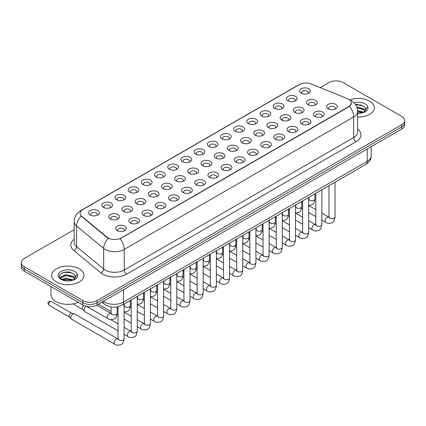 <?xml version="1.0" encoding="UTF-8"?>
<svg xmlns="http://www.w3.org/2000/svg" width="426" height="426" viewBox="0 0 426 426"><rect width="100%" height="100%" fill="white"/><g stroke="black" fill="none" stroke-linecap="round" stroke-linejoin="round"><path stroke-width="0.64" d="M287.971 100.797L287.971 100.797A5.384 3.11 180 0 1 287.976 96.404A5.384 3.11 180 0 1 295.591 96.404A5.384 3.11 180 0 1 295.591 100.797A5.384 3.11 180 0 1 287.971 100.797M294.707 101.212A3.365 1.944 0 0 0 295.149 100.248A3.365 1.944 0 0 0 294.164 98.875A3.365 1.944 0 0 0 290.495 98.454A3.365 1.944 0 0 0 288.418 100.248A3.365 1.944 0 0 0 288.855 101.212M274.786 108.412L274.786 108.412A5.384 3.11 180 0 1 274.786 104.013A5.384 3.11 180 0 1 282.406 104.013A5.384 3.11 180 0 1 282.406 108.412A5.384 3.11 180 0 1 274.786 108.412M281.522 108.822A3.365 1.944 0 0 0 281.964 107.863A3.365 1.944 0 0 0 280.974 106.489A3.365 1.944 0 0 0 277.31 106.069A3.365 1.944 0 0 0 275.228 107.863A3.365 1.944 0 0 0 275.67 108.822M261.601 116.026L261.601 116.026A5.384 3.11 180 0 1 261.601 111.628A5.384 3.11 180 0 1 269.216 111.628A5.384 3.11 180 0 1 269.216 116.026A5.384 3.11 180 0 1 261.601 116.026M268.332 116.436A3.365 1.944 0 0 0 268.774 115.473A3.365 1.944 0 0 0 267.789 114.099A3.365 1.944 0 0 0 264.12 113.678A3.365 1.944 0 0 0 262.043 115.473A3.365 1.944 0 0 0 262.485 116.436M248.417 123.636L248.417 123.636A5.384 3.11 180 0 1 248.417 119.243A5.384 3.11 180 0 1 256.031 119.243A5.384 3.11 180 0 1 256.031 123.636A5.384 3.11 180 0 1 248.417 123.636M255.147 124.051A3.365 1.944 0 0 0 255.589 123.087A3.365 1.944 0 0 0 254.604 121.714A3.365 1.944 0 0 0 250.935 121.293A3.365 1.944 0 0 0 248.859 123.087A3.365 1.944 0 0 0 249.301 124.051M235.232 131.251L235.232 131.251A5.384 3.11 180 0 1 235.232 126.852A5.384 3.11 180 0 1 242.847 126.852A5.384 3.11 180 0 1 242.847 131.251A5.384 3.11 180 0 1 235.232 131.251M241.963 131.661A3.365 1.944 0 0 0 242.405 130.702A3.365 1.944 0 0 0 241.42 129.328A3.365 1.944 0 0 0 237.751 128.908A3.365 1.944 0 0 0 235.674 130.702A3.365 1.944 0 0 0 236.116 131.661M222.042 138.865L222.042 138.865A5.384 3.11 180 0 1 222.042 134.467A5.384 3.11 180 0 1 229.662 134.467A5.384 3.11 180 0 1 229.662 138.865A5.384 3.11 180 0 1 222.042 138.865M228.778 139.275A3.365 1.944 0 0 0 229.22 138.312A3.365 1.944 0 0 0 228.235 136.938A3.365 1.944 0 0 0 224.566 136.517A3.365 1.944 0 0 0 222.489 138.312A3.365 1.944 0 0 0 222.926 139.275M208.857 146.475L208.857 146.475A5.384 3.11 180 0 1 208.857 142.076A5.384 3.11 180 0 1 216.477 142.076A5.384 3.11 180 0 1 216.477 146.475A5.384 3.11 180 0 1 208.857 146.475M215.593 146.89A3.365 1.944 0 0 0 216.035 145.926A3.365 1.944 0 0 0 215.045 144.552A3.365 1.944 0 0 0 211.381 144.132A3.365 1.944 0 0 0 209.299 145.926A3.365 1.944 0 0 0 209.741 146.89M195.672 154.09L195.672 154.09A5.384 3.11 180 0 1 195.672 149.691A5.384 3.11 180 0 1 203.287 149.691A5.384 3.11 180 0 1 203.287 154.09A5.384 3.11 180 0 1 195.672 154.09M202.403 154.5A3.365 1.944 0 0 0 202.845 153.541A3.365 1.944 0 0 0 201.86 152.167A3.365 1.944 0 0 0 198.191 151.741A3.365 1.944 0 0 0 196.114 153.541A3.365 1.944 0 0 0 196.556 154.5M182.488 161.699L182.488 161.699A5.384 3.11 180 0 1 182.488 157.306A5.384 3.11 180 0 1 190.102 157.306A5.384 3.11 180 0 1 190.102 161.699A5.384 3.11 180 0 1 182.488 161.699M189.219 162.114A3.365 1.944 0 0 0 189.661 161.15A3.365 1.944 0 0 0 188.675 159.777A3.365 1.944 0 0 0 185.006 159.356A3.365 1.944 0 0 0 182.93 161.15A3.365 1.944 0 0 0 183.372 162.114M169.303 169.314L169.303 169.314A5.384 3.11 180 0 1 169.303 164.915A5.384 3.11 180 0 1 176.918 164.915A5.384 3.11 180 0 1 176.918 169.314A5.384 3.11 180 0 1 169.303 169.314M176.034 169.724A3.365 1.944 0 0 0 176.476 168.765A3.365 1.944 0 0 0 175.491 167.391A3.365 1.944 0 0 0 171.822 166.971A3.365 1.944 0 0 0 169.745 168.765A3.365 1.944 0 0 0 170.187 169.724M156.113 176.928L156.113 176.928A5.384 3.11 180 0 1 156.113 172.53A5.384 3.11 180 0 1 163.733 172.53A5.384 3.11 180 0 1 163.733 176.928A5.384 3.11 180 0 1 156.113 176.928M162.849 177.338A3.365 1.944 0 0 0 163.291 176.375A3.365 1.944 0 0 0 162.306 175.001A3.365 1.944 0 0 0 158.637 174.58A3.365 1.944 0 0 0 156.56 176.375A3.365 1.944 0 0 0 156.997 177.338M142.928 184.538L142.928 184.538A5.384 3.11 180 0 1 142.928 180.145A5.384 3.11 180 0 1 150.548 180.145A5.384 3.11 180 0 1 150.548 184.538A5.384 3.11 180 0 1 142.928 184.538M149.664 184.953A3.365 1.944 0 0 0 150.106 183.989A3.365 1.944 0 0 0 149.116 182.616A3.365 1.944 0 0 0 145.452 182.195A3.365 1.944 0 0 0 143.37 183.989A3.365 1.944 0 0 0 143.812 184.953M129.744 192.153L129.744 192.153A5.384 3.11 180 0 1 129.744 187.754A5.384 3.11 180 0 1 137.358 187.754A5.384 3.11 180 0 1 137.358 192.153A5.384 3.11 180 0 1 129.744 192.153M136.474 192.563A3.365 1.944 0 0 0 136.916 191.604A3.365 1.944 0 0 0 135.931 190.23A3.365 1.944 0 0 0 132.262 189.81A3.365 1.944 0 0 0 130.186 191.604A3.365 1.944 0 0 0 130.628 192.563M116.559 199.767L116.559 199.767A5.384 3.11 180 0 1 116.559 195.369A5.384 3.11 180 0 1 124.174 195.369A5.384 3.11 180 0 1 124.174 199.767A5.384 3.11 180 0 1 116.559 199.767M123.29 200.177A3.365 1.944 0 0 0 123.732 199.214A3.365 1.944 0 0 0 122.747 197.84A3.365 1.944 0 0 0 119.078 197.419A3.365 1.944 0 0 0 117.001 199.214A3.365 1.944 0 0 0 117.443 200.177M103.374 207.377L103.374 207.377A5.384 3.11 180 0 1 103.374 202.978A5.384 3.11 180 0 1 110.989 202.978A5.384 3.11 180 0 1 110.989 207.377A5.384 3.11 180 0 1 103.374 207.377M110.105 207.792A3.365 1.944 0 0 0 110.547 206.828A3.365 1.944 0 0 0 109.562 205.454A3.365 1.944 0 0 0 105.893 205.034A3.365 1.944 0 0 0 103.816 206.828A3.365 1.944 0 0 0 104.258 207.792M90.184 214.992L90.184 214.992A5.384 3.11 180 0 1 90.184 210.593A5.384 3.11 180 0 1 97.804 210.593A5.384 3.11 180 0 1 97.804 214.992A5.384 3.11 180 0 1 90.184 214.992M96.92 215.402A3.365 1.944 0 0 0 97.362 214.443A3.365 1.944 0 0 0 96.377 213.069A3.365 1.944 0 0 0 92.708 212.643A3.365 1.944 0 0 0 90.626 214.443A3.365 1.944 0 0 0 91.068 215.402M301.161 93.188L301.161 93.188A5.384 3.11 180 0 1 301.161 88.789A5.384 3.11 180 0 1 308.775 88.789A5.384 3.11 180 0 1 308.775 93.188A5.384 3.11 180 0 1 301.161 93.188M307.892 93.598A3.365 1.944 0 0 0 308.333 92.639A3.365 1.944 0 0 0 307.348 91.265A3.365 1.944 0 0 0 303.679 90.839A3.365 1.944 0 0 0 301.603 92.639A3.365 1.944 0 0 0 302.045 93.598M294.898 112.411L294.898 112.411A5.384 3.11 180 0 1 294.898 108.012A5.384 3.11 180 0 1 302.513 108.012A5.384 3.11 180 0 1 302.513 112.411A5.384 3.11 180 0 1 294.898 112.411M301.635 112.821A3.365 1.944 0 0 0 302.071 111.862A3.365 1.944 0 0 0 301.086 110.488A3.365 1.944 0 0 0 297.417 110.068A3.365 1.944 0 0 0 295.34 111.862A3.365 1.944 0 0 0 295.782 112.821M281.714 120.025L281.714 120.025A5.384 3.11 180 0 1 281.714 115.627A5.384 3.11 180 0 1 289.329 115.627A5.384 3.11 180 0 1 289.329 120.025A5.384 3.11 180 0 1 281.714 120.025M288.445 120.436A3.365 1.944 0 0 0 288.887 119.472A3.365 1.944 0 0 0 287.901 118.098A3.365 1.944 0 0 0 284.233 117.677A3.365 1.944 0 0 0 282.156 119.472A3.365 1.944 0 0 0 282.598 120.436M268.529 127.635L268.529 127.635A5.384 3.11 180 0 1 268.529 123.236A5.384 3.11 180 0 1 276.144 123.236A5.384 3.11 180 0 1 276.144 127.635A5.384 3.11 180 0 1 268.529 127.635M275.26 128.05A3.365 1.944 0 0 0 275.702 127.086A3.365 1.944 0 0 0 274.717 125.713A3.365 1.944 0 0 0 271.048 125.292A3.365 1.944 0 0 0 268.971 127.086A3.365 1.944 0 0 0 269.413 128.05M255.344 135.25L255.344 135.25A5.384 3.11 180 0 1 255.344 130.851A5.384 3.11 180 0 1 262.959 130.851A5.384 3.11 180 0 1 262.959 135.25A5.384 3.11 180 0 1 255.344 135.25M262.075 135.66A3.365 1.944 0 0 0 262.517 134.701A3.365 1.944 0 0 0 261.532 133.327A3.365 1.944 0 0 0 257.863 132.901A3.365 1.944 0 0 0 255.786 134.701A3.365 1.944 0 0 0 256.223 135.66M242.154 142.859L242.154 142.859A5.384 3.11 180 0 1 242.154 138.466A5.384 3.11 180 0 1 249.774 138.466A5.384 3.11 180 0 1 249.774 142.859A5.384 3.11 180 0 1 242.154 142.859M248.89 143.274A3.365 1.944 0 0 0 249.332 142.311A3.365 1.944 0 0 0 248.342 140.937A3.365 1.944 0 0 0 244.678 140.516A3.365 1.944 0 0 0 242.596 142.311A3.365 1.944 0 0 0 243.038 143.274M228.97 150.474L228.97 150.474A5.384 3.11 180 0 1 228.97 146.075A5.384 3.11 180 0 1 236.584 146.075A5.384 3.11 180 0 1 236.584 150.474A5.384 3.11 180 0 1 228.97 150.474M235.706 150.889A3.365 1.944 0 0 0 236.142 149.925A3.365 1.944 0 0 0 235.157 148.552A3.365 1.944 0 0 0 231.488 148.131A3.365 1.944 0 0 0 229.412 149.925A3.365 1.944 0 0 0 229.854 150.889M215.785 158.089L215.785 158.089A5.384 3.11 180 0 1 215.785 153.69A5.384 3.11 180 0 1 223.4 153.69A5.384 3.11 180 0 1 223.4 158.089A5.384 3.11 180 0 1 215.785 158.089M222.516 158.499A3.365 1.944 0 0 0 222.958 157.54A3.365 1.944 0 0 0 221.973 156.161A3.365 1.944 0 0 0 218.304 155.74A3.365 1.944 0 0 0 216.227 157.54A3.365 1.944 0 0 0 216.669 158.499M202.6 165.698L202.6 165.698A5.384 3.11 180 0 1 202.6 161.305A5.384 3.11 180 0 1 210.215 161.305A5.384 3.11 180 0 1 210.215 165.698A5.384 3.11 180 0 1 202.6 165.698M209.331 166.113A3.365 1.944 0 0 0 209.773 165.15A3.365 1.944 0 0 0 208.788 163.776A3.365 1.944 0 0 0 205.119 163.355A3.365 1.944 0 0 0 203.042 165.15A3.365 1.944 0 0 0 203.484 166.113M189.416 173.313L189.416 173.313A5.384 3.11 180 0 1 189.416 168.914A5.384 3.11 180 0 1 197.03 168.914A5.384 3.11 180 0 1 197.03 173.313A5.384 3.11 180 0 1 189.416 173.313M196.146 173.723A3.365 1.944 0 0 0 196.588 172.764A3.365 1.944 0 0 0 195.603 171.39A3.365 1.944 0 0 0 191.934 170.97A3.365 1.944 0 0 0 189.858 172.764A3.365 1.944 0 0 0 190.294 173.723M176.226 180.928L176.226 180.928A5.384 3.11 180 0 1 176.226 176.529A5.384 3.11 180 0 1 183.846 176.529A5.384 3.11 180 0 1 183.846 180.928A5.384 3.11 180 0 1 176.226 180.928M182.962 181.338A3.365 1.944 0 0 0 183.404 180.374A3.365 1.944 0 0 0 182.413 179A3.365 1.944 0 0 0 178.75 178.579A3.365 1.944 0 0 0 176.668 180.374A3.365 1.944 0 0 0 177.109 181.338M163.041 188.537L163.041 188.537A5.384 3.11 180 0 1 163.041 184.138A5.384 3.11 180 0 1 170.656 184.138A5.384 3.11 180 0 1 170.656 188.537A5.384 3.11 180 0 1 163.041 188.537M169.777 188.952A3.365 1.944 0 0 0 170.214 187.988A3.365 1.944 0 0 0 169.228 186.615A3.365 1.944 0 0 0 165.56 186.194A3.365 1.944 0 0 0 163.483 187.988A3.365 1.944 0 0 0 163.925 188.952M149.856 196.152L149.856 196.152A5.384 3.11 180 0 1 149.856 191.753A5.384 3.11 180 0 1 157.471 191.753A5.384 3.11 180 0 1 157.471 196.152A5.384 3.11 180 0 1 149.856 196.152M156.587 196.562A3.365 1.944 0 0 0 157.029 195.603A3.365 1.944 0 0 0 156.044 194.229A3.365 1.944 0 0 0 152.375 193.803A3.365 1.944 0 0 0 150.298 195.603A3.365 1.944 0 0 0 150.74 196.562M136.671 203.761L136.671 203.761A5.384 3.11 180 0 1 136.671 199.368A5.384 3.11 180 0 1 144.286 199.368A5.384 3.11 180 0 1 144.286 203.761A5.384 3.11 180 0 1 136.671 203.761M143.402 204.176A3.365 1.944 0 0 0 143.844 203.213A3.365 1.944 0 0 0 142.859 201.839A3.365 1.944 0 0 0 139.19 201.418A3.365 1.944 0 0 0 137.113 203.213A3.365 1.944 0 0 0 137.555 204.176M123.487 211.376L123.487 211.376A5.384 3.11 180 0 1 123.487 206.977A5.384 3.11 180 0 1 131.101 206.977A5.384 3.11 180 0 1 131.101 211.376A5.384 3.11 180 0 1 123.487 211.376M130.218 211.791A3.365 1.944 0 0 0 130.66 210.827A3.365 1.944 0 0 0 129.674 209.454A3.365 1.944 0 0 0 126.005 209.033A3.365 1.944 0 0 0 123.929 210.827A3.365 1.944 0 0 0 124.365 211.791M110.297 218.991L110.297 218.991A5.384 3.11 180 0 1 110.297 214.592A5.384 3.11 180 0 1 117.917 214.592A5.384 3.11 180 0 1 117.917 218.991A5.384 3.11 180 0 1 110.297 218.991M117.033 219.401A3.365 1.944 0 0 0 117.475 218.442A3.365 1.944 0 0 0 116.484 217.063A3.365 1.944 0 0 0 112.821 216.642A3.365 1.944 0 0 0 110.739 218.442A3.365 1.944 0 0 0 111.181 219.401M308.083 104.796L308.083 104.796A5.384 3.11 180 0 1 308.083 100.403A5.384 3.11 180 0 1 315.703 100.403A5.384 3.11 180 0 1 315.703 104.796A5.384 3.11 180 0 1 308.083 104.796M314.819 105.211A3.365 1.944 0 0 0 315.261 104.248A3.365 1.944 0 0 0 314.271 102.874A3.365 1.944 0 0 0 310.607 102.453A3.365 1.944 0 0 0 308.525 104.248A3.365 1.944 0 0 0 308.967 105.211M315.011 116.41L315.011 116.41A5.384 3.11 180 0 1 315.011 112.011A5.384 3.11 180 0 1 322.626 112.011A5.384 3.11 180 0 1 322.626 116.41A5.384 3.11 180 0 1 315.011 116.41M321.742 116.82A3.365 1.944 0 0 0 322.184 115.861A3.365 1.944 0 0 0 321.199 114.487A3.365 1.944 0 0 0 317.53 114.067A3.365 1.944 0 0 0 315.453 115.861A3.365 1.944 0 0 0 315.895 116.82M301.826 124.025L301.826 124.025A5.384 3.11 180 0 1 301.826 119.626A5.384 3.11 180 0 1 309.441 119.626A5.384 3.11 180 0 1 309.441 124.025A5.384 3.11 180 0 1 301.826 124.025M308.557 124.435A3.365 1.944 0 0 0 308.999 123.471A3.365 1.944 0 0 0 308.014 122.097A3.365 1.944 0 0 0 304.345 121.676A3.365 1.944 0 0 0 302.268 123.471A3.365 1.944 0 0 0 302.71 124.435M288.642 131.634L288.642 131.634A5.384 3.11 180 0 1 288.642 127.236A5.384 3.11 180 0 1 296.256 127.236A5.384 3.11 180 0 1 296.256 131.634A5.384 3.11 180 0 1 288.642 131.634M295.372 132.049A3.365 1.944 0 0 0 295.814 131.086A3.365 1.944 0 0 0 294.829 129.712A3.365 1.944 0 0 0 291.16 129.291A3.365 1.944 0 0 0 289.084 131.086A3.365 1.944 0 0 0 289.526 132.049M275.452 139.249L275.452 139.249A5.384 3.11 180 0 1 275.452 134.85A5.384 3.11 180 0 1 283.072 134.85A5.384 3.11 180 0 1 283.072 139.249A5.384 3.11 180 0 1 275.452 139.249M282.188 139.659A3.365 1.944 0 0 0 282.63 138.7A3.365 1.944 0 0 0 281.645 137.326A3.365 1.944 0 0 0 277.976 136.9A3.365 1.944 0 0 0 275.894 138.7A3.365 1.944 0 0 0 276.336 139.659M262.267 146.858L262.267 146.858A5.384 3.11 180 0 1 262.267 142.465A5.384 3.11 180 0 1 269.887 142.465A5.384 3.11 180 0 1 269.887 146.858A5.384 3.11 180 0 1 262.267 146.858M269.003 147.274A3.365 1.944 0 0 0 269.44 146.31A3.365 1.944 0 0 0 268.455 144.936A3.365 1.944 0 0 0 264.786 144.515A3.365 1.944 0 0 0 262.709 146.31A3.365 1.944 0 0 0 263.151 147.274M249.082 154.473L249.082 154.473A5.384 3.11 180 0 1 249.082 150.074A5.384 3.11 180 0 1 256.697 150.074A5.384 3.11 180 0 1 256.697 154.473A5.384 3.11 180 0 1 249.082 154.473M255.813 154.883A3.365 1.944 0 0 0 256.255 153.924A3.365 1.944 0 0 0 255.27 152.551A3.365 1.944 0 0 0 251.601 152.13A3.365 1.944 0 0 0 249.524 153.924A3.365 1.944 0 0 0 249.966 154.883M235.897 162.088L235.897 162.088A5.384 3.11 180 0 1 235.897 157.689A5.384 3.11 180 0 1 243.512 157.689A5.384 3.11 180 0 1 243.512 162.088A5.384 3.11 180 0 1 235.897 162.088M242.628 162.498A3.365 1.944 0 0 0 243.07 161.534A3.365 1.944 0 0 0 242.085 160.16A3.365 1.944 0 0 0 238.416 159.739A3.365 1.944 0 0 0 236.339 161.534A3.365 1.944 0 0 0 236.781 162.498M222.713 169.697L222.713 169.697A5.384 3.11 180 0 1 222.713 165.304A5.384 3.11 180 0 1 230.328 165.304A5.384 3.11 180 0 1 230.328 169.697A5.384 3.11 180 0 1 222.713 169.697M229.444 170.112A3.365 1.944 0 0 0 229.886 169.149A3.365 1.944 0 0 0 228.9 167.775A3.365 1.944 0 0 0 225.232 167.354A3.365 1.944 0 0 0 223.155 169.149A3.365 1.944 0 0 0 223.597 170.112M209.523 177.312L209.523 177.312A5.384 3.11 180 0 1 209.523 172.913A5.384 3.11 180 0 1 217.143 172.913A5.384 3.11 180 0 1 217.143 177.312A5.384 3.11 180 0 1 209.523 177.312M216.259 177.722A3.365 1.944 0 0 0 216.701 176.763A3.365 1.944 0 0 0 215.716 175.39A3.365 1.944 0 0 0 212.047 174.969A3.365 1.944 0 0 0 209.965 176.763A3.365 1.944 0 0 0 210.407 177.722M196.338 184.927L196.338 184.927A5.384 3.11 180 0 1 196.338 180.528A5.384 3.11 180 0 1 203.958 180.528A5.384 3.11 180 0 1 203.958 184.927A5.384 3.11 180 0 1 196.338 184.927M203.074 185.337A3.365 1.944 0 0 0 203.511 184.373A3.365 1.944 0 0 0 202.526 182.999A3.365 1.944 0 0 0 198.857 182.578A3.365 1.944 0 0 0 196.78 184.373A3.365 1.944 0 0 0 197.222 185.337M183.153 192.536L183.153 192.536A5.384 3.11 180 0 1 183.153 188.138A5.384 3.11 180 0 1 190.768 188.138A5.384 3.11 180 0 1 190.768 192.536A5.384 3.11 180 0 1 183.153 192.536M189.884 192.951A3.365 1.944 0 0 0 190.326 191.988A3.365 1.944 0 0 0 189.341 190.614A3.365 1.944 0 0 0 185.672 190.193A3.365 1.944 0 0 0 183.595 191.988A3.365 1.944 0 0 0 184.037 192.951M169.969 200.151L169.969 200.151A5.384 3.11 180 0 1 169.969 195.752A5.384 3.11 180 0 1 177.583 195.752A5.384 3.11 180 0 1 177.583 200.151A5.384 3.11 180 0 1 169.969 200.151M176.699 200.561A3.365 1.944 0 0 0 177.141 199.602A3.365 1.944 0 0 0 176.156 198.228A3.365 1.944 0 0 0 172.487 197.802A3.365 1.944 0 0 0 170.411 199.602A3.365 1.944 0 0 0 170.853 200.561M156.784 207.76L156.784 207.76A5.384 3.11 180 0 1 156.784 203.367A5.384 3.11 180 0 1 164.399 203.367A5.384 3.11 180 0 1 164.399 207.76A5.384 3.11 180 0 1 156.784 207.76M163.515 208.176A3.365 1.944 0 0 0 163.957 207.212A3.365 1.944 0 0 0 162.972 205.838A3.365 1.944 0 0 0 159.303 205.417A3.365 1.944 0 0 0 157.226 207.212A3.365 1.944 0 0 0 157.668 208.176M143.594 215.375L143.594 215.375A5.384 3.11 180 0 1 143.594 210.976A5.384 3.11 180 0 1 151.214 210.976A5.384 3.11 180 0 1 151.214 215.375A5.384 3.11 180 0 1 143.594 215.375M150.33 215.785A3.365 1.944 0 0 0 150.772 214.826A3.365 1.944 0 0 0 149.787 213.453A3.365 1.944 0 0 0 146.118 213.032A3.365 1.944 0 0 0 144.036 214.826A3.365 1.944 0 0 0 144.478 215.785M130.409 222.99L130.409 222.99A5.384 3.11 180 0 1 130.409 218.591A5.384 3.11 180 0 1 138.029 218.591A5.384 3.11 180 0 1 138.029 222.99A5.384 3.11 180 0 1 130.409 222.99M137.145 223.4A3.365 1.944 0 0 0 137.582 222.436A3.365 1.944 0 0 0 136.597 221.062A3.365 1.944 0 0 0 132.928 220.641A3.365 1.944 0 0 0 130.851 222.436A3.365 1.944 0 0 0 131.293 223.4M117.225 230.599L117.225 230.599A5.384 3.11 180 0 1 117.225 226.206A5.384 3.11 180 0 1 124.839 226.206A5.384 3.11 180 0 1 124.839 230.599A5.384 3.11 180 0 1 117.225 230.599M123.955 231.014A3.365 1.944 0 0 0 124.397 230.051A3.365 1.944 0 0 0 123.412 228.677A3.365 1.944 0 0 0 119.743 228.256A3.365 1.944 0 0 0 117.667 230.051A3.365 1.944 0 0 0 118.109 231.014M328.196 108.795L328.196 108.795A5.384 3.11 180 0 1 328.196 104.402A5.384 3.11 180 0 1 335.816 104.402A5.384 3.11 180 0 1 335.816 108.795A5.384 3.11 180 0 1 328.196 108.795M334.932 109.21A3.365 1.944 0 0 0 335.374 108.247A3.365 1.944 0 0 0 334.383 106.873A3.365 1.944 0 0 0 330.72 106.452A3.365 1.944 0 0 0 328.638 108.247A3.365 1.944 0 0 0 329.08 109.21M347.451 98.646A9.09 5.245 180 0 1 348.665 99.231A9.09 5.245 180 0 1 351.328 102.943A9.09 5.245 180 0 1 348.665 106.654L121.128 238.022A9.09 5.245 180 0 1 107.256 237.319L81.771 216.307A9.09 5.245 180 0 1 80.125 213.298A9.09 5.245 180 0 1 82.788 209.587L299.414 84.518A9.09 5.245 180 0 1 311.055 83.933L347.451 98.646M369.614 101.159A16.156 9.329 0 0 0 349.698 99.817A16.156 9.329 0 0 1 369.614 101.159A16.156 9.329 0 0 1 374.342 107.751A16.156 9.329 0 0 0 369.614 101.159M79.236 268.801A16.156 9.329 0 0 0 61.632 266.782A16.156 9.329 0 0 0 51.658 275.398A16.156 9.329 0 0 0 56.386 281.996A16.156 9.329 0 0 0 73.996 284.014A16.156 9.329 0 0 0 83.97 275.398A16.156 9.329 0 0 0 79.236 268.801A16.156 9.329 0 0 0 61.632 266.782A16.156 9.329 0 0 0 51.658 275.398A16.156 9.329 0 0 0 56.386 281.996A16.156 9.329 0 0 0 73.996 284.014A16.156 9.329 0 0 0 83.97 275.398A16.156 9.329 0 0 0 79.236 268.801M351.328 102.943L349.549 106.282L348.665 106.926L120.105 238.752A11.779 6.8 60 0 1 124.222 249.428A13.462 7.774 180 0 1 105.179 249.428A13.462 7.774 180 0 1 103.672 248.39L76.616 226.084A13.462 7.774 180 0 1 74.183 221.621L74.183 242.234A13.462 7.774 0 0 0 76.616 246.697L103.672 269.003A13.462 7.774 0 0 0 105.179 270.041A13.462 7.774 0 0 0 124.222 270.041L353.665 137.571A13.462 7.774 0 0 0 357.606 132.076L357.606 111.463A13.462 7.774 180 0 1 353.665 116.958A11.779 6.8 -120 0 0 349.549 106.282M74.183 229.673L24.255 258.497A10.096 5.831 0 0 0 21.3 262.618L21.3 267.017A10.096 5.831 0 0 0 24.255 271.138L82.809 304.941L82.809 302.742A10.096 5.831 0 0 0 97.091 302.742L401.745 126.852A10.096 5.831 0 0 0 404.7 122.731A10.096 5.831 0 0 1 401.745 126.852L97.091 302.742A10.096 5.831 0 0 1 82.809 302.742L24.255 268.939L82.809 302.742L82.809 300.543A10.096 5.831 0 0 0 97.091 300.543L401.745 124.653A10.096 5.831 0 0 0 404.7 120.531A10.096 5.831 0 0 0 401.745 116.41L343.191 82.607A10.096 5.831 0 0 0 328.909 82.607L320.208 87.634M21.3 264.818A10.096 5.831 0 0 0 24.255 268.939A10.096 5.831 0 0 1 21.3 264.818M109.301 238.752L107.256 237.719L81.158 216.083A11.779 7.881 129.5 0 0 76.616 226.084L76.616 246.697A3.365 2.252 -50.5 0 1 73.863 250.557A16.832 9.718 180 0 1 74.183 239.156M357.606 117.075A16.156 9.329 0 0 0 374.342 107.751A16.156 9.329 0 0 1 357.606 117.075M21.3 262.618A10.096 5.831 0 0 0 24.255 266.74L82.809 300.543M67.633 272.022A13.462 7.774 0 0 0 63.751 272.384M358.005 104.375A13.462 7.774 0 0 0 355.486 104.535M82.809 304.941A10.096 5.831 0 0 0 97.091 304.941L401.745 129.051A10.096 5.831 0 0 0 404.7 124.93L404.7 120.531M365.684 109.924L365.796 109.402A7.609 4.393 0 0 0 364.933 107.373L363.575 106.133L355.449 104.476M357.606 113.066L362.531 112.714L364.667 112.091C366.722 111.037 367.862 109.722 368.085 108.14L367.665 106.777L363.825 112.166M357.568 110.478L363.644 112.294M357.606 111.351L362.803 112.656M356.77 106.995L363.564 108.747L365.332 110.59M357.068 107.858L363.564 109.62L365.039 111.005M364.933 107.373L365.79 109.509M355.566 104.652L361.759 105.19M357.126 108.06L361.685 108.657M357.606 111.553L361.685 112.15M50.982 286.57L50.982 294.638A16.832 9.718 0 0 0 55.912 301.507A16.832 9.718 0 0 0 78.198 302.284M75.311 277.571L75.423 277.049A7.609 4.393 0 0 0 74.561 275.02L73.203 273.774C66.184 268.817 54.501 275.292 61.717 279.137C64.661 280.734 68.139 281.144 72.154 280.361L74.294 279.738C76.35 278.684 77.489 277.369 77.713 275.787L77.292 274.424L73.453 279.813M61.94 279.27L65.844 278.167L73.272 279.941M71.307 279.797L65.247 279.275L62.835 279.712L65.844 279.035L72.431 280.303M60.236 277.858L60.465 277.198L65.844 274.674L73.192 276.394L74.96 278.237M60.444 278.109L65.844 275.547L73.192 277.267L74.667 278.647M74.561 275.02L75.418 277.15M62.265 272.901L65.247 272.294L71.387 272.837M62.824 276.224L65.247 275.782L71.307 276.304M118.002 330.794L84.652 311.539A3.03 1.747 -60 0 1 84.407 311.342A3.03 1.747 -60 0 1 84.023 310.149A3.03 1.747 -60 0 1 86.164 306.443A3.03 1.747 -60 0 1 86.467 306.294M82.692 309.436A2.189 1.262 -60 0 1 82.516 309.292A2.189 1.262 -60 0 1 82.239 308.435A2.189 1.262 -60 0 1 83.784 305.756A2.189 1.262 -60 0 1 84.151 305.591M124.062 304.015L124.062 338.776C123.646 342.291 122.555 344.256 120.792 344.671C118.29 345.443 116.282 345.268 114.759 344.144L71.461 319.149A3.03 1.747 -60 0 1 71.222 318.957A3.03 1.747 -60 0 1 70.838 317.764A3.03 1.747 -60 0 1 72.979 314.053A3.03 1.747 -60 0 1 74.204 313.792A3.03 1.747 -60 0 1 74.491 313.903L118.401 339.144M69.502 317.05A2.189 1.262 -60 0 1 69.326 316.907A2.189 1.262 -60 0 1 69.049 316.044A2.189 1.262 -60 0 1 70.599 313.366A2.189 1.262 -60 0 1 71.483 313.179L74.204 313.792M121.128 238.022L121.128 238.294M107.256 237.319L107.256 237.719M81.771 216.307L81.771 216.706M348.665 106.654L348.665 106.926M126.602 274.163A3.365 1.944 60 0 1 124.222 270.041L124.222 249.428L353.665 116.958L353.665 137.571A3.365 1.944 60 0 0 356.045 141.693L126.602 274.163A16.832 9.718 180 0 1 102.799 274.163A16.832 9.718 180 0 1 100.914 272.864L73.863 250.557M357.606 111.463C357.382 106.622 355.252 102.991 351.226 100.573L349.522 99.743A11.779 5.517 112 0 0 349.368 99.684M81.787 210.274A11.779 6.8 -120 0 0 80.567 210.732C76.542 213.154 74.412 216.781 74.183 221.621M80.567 210.732L298.429 84.955A11.779 6.8 60 0 1 299.318 84.577M108.263 238.342A11.779 7.881 129.5 0 0 103.672 248.39L103.672 269.003A3.365 2.252 -50.5 0 1 100.914 272.864M357.606 128.993A16.832 9.718 180 0 1 356.045 141.693M97.091 300.543L97.091 304.941M401.745 124.653L401.745 129.051M24.255 266.74L24.255 271.138M103.353 301.326A13.462 7.774 0 0 0 104.466 302.055A13.462 7.774 0 0 0 123.508 302.055L367.233 161.342A13.462 7.774 0 0 0 371.174 155.847C371.275 159.191 369.491 162.05 365.838 164.425L122.113 305.138A6.731 3.887 60 0 0 123.508 302.055L123.508 289.691M367.233 148.978L367.233 161.342A6.731 3.887 60 0 1 365.838 164.425M102.986 301.539A6.731 4.505 129.5 0 0 104.189 303.983L101.947 302.135M335.033 182.211L335.033 216.972A3.03 1.747 180 0 1 334.011 218.282A3.03 1.747 180 0 1 329.862 218.208A3.03 1.747 180 0 1 328.978 216.972L328.877 217.627L329.149 217.398M335.033 216.972C334.618 220.487 333.531 222.452 331.769 222.867C329.266 223.639 327.253 223.464 325.73 222.34A3.03 1.747 -60 0 1 325.267 219.917A3.03 1.747 -60 0 1 327.243 217.244A3.03 1.747 -60 0 1 327.381 217.175A3.03 1.747 -60 0 1 328.76 217.095L329.373 217.34M314.92 193.819L314.92 199.011A3.03 1.747 180 0 1 313.898 200.321A3.03 1.747 180 0 1 309.75 200.247A3.03 1.747 180 0 1 308.866 199.011L308.866 197.318M321.848 189.82L321.848 224.582A3.03 1.747 180 0 1 320.821 225.897A3.03 1.747 180 0 1 316.678 225.823A3.03 1.747 180 0 1 315.788 224.582L315.693 225.237L315.964 225.013M321.848 224.582C321.433 228.102 320.347 230.067 318.579 230.477C316.076 231.254 314.068 231.078 312.546 229.955A3.03 1.747 -60 0 1 312.082 227.527A3.03 1.747 -60 0 1 314.058 224.859A3.03 1.747 -60 0 1 314.196 224.784A3.03 1.747 -60 0 1 315.575 224.71L316.188 224.949M308.664 197.435L308.664 232.197A3.03 1.747 180 0 1 307.636 233.507A3.03 1.747 180 0 1 303.493 233.432A3.03 1.747 180 0 1 302.604 232.197L302.508 232.852L302.779 232.628M308.664 232.197C308.248 235.716 307.157 237.681 305.394 238.091C302.891 238.864 300.878 238.693 299.361 237.57A3.03 1.747 -60 0 1 298.892 235.141A3.03 1.747 -60 0 1 300.873 232.474A3.03 1.747 -60 0 1 301.006 232.399A3.03 1.747 -60 0 1 302.391 232.319L303.003 232.564M295.479 205.05L295.479 239.811A3.03 1.747 180 0 1 294.451 241.121A3.03 1.747 180 0 1 290.308 241.047A3.03 1.747 180 0 1 289.419 239.811L289.323 240.461L289.595 240.237M295.479 239.811C295.064 243.326 293.972 245.291 292.209 245.706C289.707 246.478 287.694 246.303 286.171 245.179A3.03 1.747 -60 0 1 285.708 242.751A3.03 1.747 -60 0 1 287.688 240.083A3.03 1.747 -60 0 1 287.822 240.014A3.03 1.747 -60 0 1 289.201 239.934L289.818 240.179M282.289 212.659L282.289 247.421A3.03 1.747 180 0 1 281.267 248.736A3.03 1.747 180 0 1 277.118 248.656A3.03 1.747 180 0 1 276.234 247.421L276.133 248.076L276.405 247.852M282.289 247.421C281.879 250.941 280.787 252.906 279.025 253.316C276.522 254.093 274.509 253.917 272.986 252.794A3.03 1.747 -60 0 1 272.523 250.366A3.03 1.747 -60 0 1 274.504 247.698A3.03 1.747 -60 0 1 274.637 247.623A3.03 1.747 -60 0 1 276.016 247.549L276.634 247.788M301.736 201.434L301.736 206.621A3.03 1.747 180 0 1 300.713 207.936A3.03 1.747 180 0 1 296.565 207.861A3.03 1.747 180 0 1 295.676 206.621L295.676 204.933M288.551 209.049L288.551 214.235A3.03 1.747 180 0 1 287.523 215.545A3.03 1.747 180 0 1 283.381 215.471A3.03 1.747 180 0 1 282.491 214.235L282.491 212.547M275.366 216.658L275.366 221.85A3.03 1.747 180 0 1 274.339 223.16A3.03 1.747 180 0 1 270.196 223.086A3.03 1.747 180 0 1 269.307 221.85L269.307 220.157M367.665 106.777A9.628 5.559 0 0 0 364.997 103.822A9.628 5.559 0 0 0 354.022 102.741M357.606 113.3A9.628 5.559 0 0 0 362.531 112.714M77.292 274.424A9.628 5.559 0 0 0 74.625 271.469A9.628 5.559 0 0 0 61.003 271.469A9.628 5.559 0 0 0 61.003 279.328A9.628 5.559 0 0 0 72.154 280.361M269.104 220.274L269.104 255.036A3.03 1.747 180 0 1 268.082 256.345A3.03 1.747 180 0 1 263.934 256.271A3.03 1.747 180 0 1 263.044 255.036L262.948 255.691L263.22 255.467M269.104 255.036C268.689 258.55 267.603 260.515 265.84 260.93C263.337 261.702 261.324 261.527 259.801 260.408A3.03 1.747 -60 0 1 259.338 257.98A3.03 1.747 -60 0 1 261.314 255.307A3.03 1.747 -60 0 1 261.452 255.238A3.03 1.747 -60 0 1 262.831 255.158L263.444 255.403M255.919 227.889L255.919 262.645A3.03 1.747 180 0 1 254.892 263.96A3.03 1.747 180 0 1 250.749 263.886A3.03 1.747 180 0 1 249.86 262.645L249.764 263.3L250.035 263.076M255.919 262.645C255.504 266.165 254.418 268.13 252.65 268.54C250.147 269.317 248.14 269.141 246.617 268.018A3.03 1.747 -60 0 1 246.153 265.59A3.03 1.747 -60 0 1 248.129 262.922A3.03 1.747 -60 0 1 248.267 262.847A3.03 1.747 -60 0 1 249.647 262.773L250.259 263.012M242.735 235.498L242.735 270.26A3.03 1.747 180 0 1 241.707 271.57A3.03 1.747 180 0 1 237.564 271.495A3.03 1.747 180 0 1 236.675 270.26L236.579 270.915L236.851 270.691M242.735 270.26C242.319 273.78 241.228 275.744 239.465 276.154C236.962 276.927 234.95 276.756 233.432 275.633A3.03 1.747 -60 0 1 232.963 273.204A3.03 1.747 -60 0 1 234.944 270.537A3.03 1.747 -60 0 1 235.077 270.462A3.03 1.747 -60 0 1 236.457 270.382L237.074 270.627M262.182 224.273L262.182 229.46A3.03 1.747 180 0 1 261.154 230.775A3.03 1.747 180 0 1 257.006 230.7A3.03 1.747 180 0 1 256.122 229.46L256.122 227.772M248.992 231.882L248.992 237.074A3.03 1.747 180 0 1 247.969 238.384A3.03 1.747 180 0 1 243.821 238.31A3.03 1.747 180 0 1 242.937 237.074L242.937 235.381M235.807 239.497L235.807 244.689A3.03 1.747 180 0 1 234.785 245.999A3.03 1.747 180 0 1 230.636 245.924A3.03 1.747 180 0 1 229.747 244.689L229.747 242.996M229.55 243.113L229.55 277.874A3.03 1.747 180 0 1 228.522 279.184A3.03 1.747 180 0 1 224.38 279.11A3.03 1.747 180 0 1 223.49 277.874L223.394 278.529L223.661 278.3M229.55 277.874C229.135 281.389 228.043 283.354 226.281 283.769C223.778 284.541 221.765 284.366 220.242 283.242A3.03 1.747 -60 0 1 219.779 280.819A3.03 1.747 -60 0 1 221.76 278.146A3.03 1.747 -60 0 1 221.893 278.077A3.03 1.747 -60 0 1 223.272 277.997L223.89 278.242M216.36 250.722L216.36 285.484A3.03 1.747 180 0 1 215.338 286.799A3.03 1.747 180 0 1 211.19 286.725A3.03 1.747 180 0 1 210.306 285.484L210.204 286.139L210.476 285.915M216.36 285.484C215.945 289.004 214.858 290.969 213.096 291.379C210.593 292.156 208.58 291.98 207.057 290.857A3.03 1.747 -60 0 1 206.594 288.429A3.03 1.747 -60 0 1 208.575 285.761A3.03 1.747 -60 0 1 208.708 285.686A3.03 1.747 -60 0 1 210.087 285.612L210.705 285.851M203.175 258.337L203.175 293.099A3.03 1.747 180 0 1 202.153 294.409A3.03 1.747 180 0 1 198.005 294.334A3.03 1.747 180 0 1 197.116 293.099L197.02 293.754L197.291 293.53M203.175 293.099C202.76 296.618 201.674 298.583 199.911 298.993C197.408 299.766 195.396 299.595 193.873 298.472A3.03 1.747 -60 0 1 193.409 296.043A3.03 1.747 -60 0 1 195.385 293.376A3.03 1.747 -60 0 1 195.523 293.301A3.03 1.747 -60 0 1 196.903 293.221L197.515 293.466M189.991 265.952L189.991 300.713A3.03 1.747 180 0 1 188.963 302.023A3.03 1.747 180 0 1 184.82 301.949A3.03 1.747 180 0 1 183.931 300.713L183.835 301.363L184.107 301.139M189.991 300.713C189.575 304.228 188.484 306.193 186.721 306.608C184.218 307.38 182.211 307.205 180.688 306.081A3.03 1.747 -60 0 1 180.225 303.653A3.03 1.747 -60 0 1 182.2 300.985A3.03 1.747 -60 0 1 182.333 300.91A3.03 1.747 -60 0 1 183.718 300.836L184.33 301.081M176.806 273.561L176.806 308.323A3.03 1.747 180 0 1 175.778 309.638A3.03 1.747 180 0 1 171.635 309.558A3.03 1.747 180 0 1 170.746 308.323L170.65 308.978L170.922 308.754M176.806 308.323C176.391 311.843 175.299 313.808 173.536 314.218C171.034 314.995 169.021 314.819 167.503 313.696A3.03 1.747 -60 0 1 167.035 311.268A3.03 1.747 -60 0 1 169.015 308.6A3.03 1.747 -60 0 1 169.149 308.525A3.03 1.747 -60 0 1 170.528 308.451L171.145 308.69M222.622 247.112L222.622 252.298A3.03 1.747 180 0 1 221.595 253.614A3.03 1.747 180 0 1 217.452 253.534A3.03 1.747 180 0 1 216.562 252.298L216.562 250.61M209.438 254.721L209.438 259.913A3.03 1.747 180 0 1 208.41 261.223A3.03 1.747 180 0 1 204.267 261.149A3.03 1.747 180 0 1 203.378 259.913L203.378 258.22M196.253 262.336L196.253 267.523A3.03 1.747 180 0 1 195.225 268.838A3.03 1.747 180 0 1 191.077 268.763A3.03 1.747 180 0 1 190.193 267.523L190.193 265.835M183.063 269.951L183.063 275.137A3.03 1.747 180 0 1 182.04 276.447A3.03 1.747 180 0 1 177.892 276.373A3.03 1.747 180 0 1 177.008 275.137L177.008 273.444M169.878 277.56L169.878 282.752A3.03 1.747 180 0 1 168.856 284.062A3.03 1.747 180 0 1 164.708 283.988A3.03 1.747 180 0 1 163.818 282.752L163.818 281.059M163.621 281.176L163.621 315.938A3.03 1.747 180 0 1 162.594 317.248A3.03 1.747 180 0 1 158.445 317.173A3.03 1.747 180 0 1 157.561 315.938L157.466 316.593L157.732 316.369M163.621 315.938C163.206 319.452 162.114 321.417 160.352 321.832C157.849 322.604 155.836 322.429 154.313 321.31A3.03 1.747 -60 0 1 153.85 318.882A3.03 1.747 -60 0 1 155.831 316.209A3.03 1.747 -60 0 1 155.964 316.14A3.03 1.747 -60 0 1 157.343 316.06L157.961 316.305M150.431 288.791L150.431 323.547A3.03 1.747 180 0 1 149.409 324.862A3.03 1.747 180 0 1 145.261 324.788A3.03 1.747 180 0 1 144.377 323.547L144.276 324.202L144.547 323.978M150.431 323.547C150.016 327.067 148.93 329.032 147.167 329.442C144.664 330.219 142.651 330.043 141.128 328.92A3.03 1.747 -60 0 1 140.665 326.492A3.03 1.747 -60 0 1 142.646 323.824A3.03 1.747 -60 0 1 142.779 323.749A3.03 1.747 -60 0 1 144.158 323.675L144.776 323.914M137.247 296.4L137.247 331.162A3.03 1.747 180 0 1 136.224 332.472A3.03 1.747 180 0 1 132.076 332.397A3.03 1.747 180 0 1 131.187 331.162L131.091 331.817L131.362 331.593M137.247 331.162C136.831 334.682 135.745 336.647 133.977 337.057C131.48 337.829 129.467 337.658 127.944 336.535A3.03 1.747 -60 0 1 127.48 334.106A3.03 1.747 -60 0 1 129.456 331.439A3.03 1.747 -60 0 1 129.595 331.364A3.03 1.747 -60 0 1 130.974 331.284L131.586 331.529M50.273 301.629A2.189 1.262 -60 0 1 51.365 301.523L49.176 301.523A2.189 1.262 60 0 1 50.273 301.629A2.189 1.262 -60 0 0 48.841 303.562A2.189 1.262 -60 0 0 49.176 305.314L69.406 316.992M124.062 338.776A3.03 1.747 180 0 1 123.034 340.086A3.03 1.747 180 0 1 118.891 340.012A3.03 1.747 180 0 1 118.002 338.776L117.906 339.431L118.178 339.202M114.759 344.144A3.03 1.747 -60 0 1 114.296 341.721A3.03 1.747 -60 0 1 116.271 339.048A3.03 1.747 -60 0 1 116.404 338.979A3.03 1.747 -60 0 1 117.789 338.899M156.693 285.175L156.693 290.362A3.03 1.747 180 0 1 155.666 291.677A3.03 1.747 180 0 1 151.523 291.602A3.03 1.747 180 0 1 150.634 290.362L150.634 288.674M143.509 292.784L143.509 297.976A3.03 1.747 180 0 1 142.481 299.286A3.03 1.747 180 0 1 138.338 299.212A3.03 1.747 180 0 1 137.449 297.976L137.449 296.283M130.324 300.399L130.324 305.591A3.03 1.747 180 0 1 129.296 306.901A3.03 1.747 180 0 1 125.148 306.827A3.03 1.747 180 0 1 124.264 305.591L124.264 303.898M117.134 306.906L117.134 313.201A3.03 1.747 180 0 1 116.112 314.516A3.03 1.747 180 0 1 111.963 314.436A3.03 1.747 180 0 1 111.079 313.201L111.079 306.944M86.611 306.321L107.831 318.573A3.03 1.747 -60 0 1 107.368 316.145A3.03 1.747 -60 0 1 109.349 313.477A3.03 1.747 -60 0 1 109.482 313.403A3.03 1.747 -60 0 1 110.861 313.328L96.702 305.154M298.429 84.955L300.586 83.949M122.113 305.138C116.697 307.86 111.277 307.86 105.861 305.138L104.189 303.983M371.174 155.847L371.174 146.698M325.73 222.34L321.848 220.104M315.788 216.605L308.664 212.489M302.604 208.99L301.555 208.383M328.978 185.709L328.978 216.972M328.76 217.095L321.848 213.106M315.788 209.608L308.664 205.492M309.265 199.379L308.648 199.134M308.664 205.407L311.656 204.906C313.419 204.491 314.505 202.526 314.92 199.011M302.604 202.643L301.736 202.142M309.036 199.443L308.765 199.666L308.866 199.011M312.546 229.955L308.664 227.713M302.604 224.214L295.479 220.104M289.419 216.605L288.37 215.998M315.788 193.319L315.788 224.582M315.575 224.71L308.664 220.716M302.604 217.223L295.479 213.106M299.361 237.57L295.479 235.328M289.419 231.829L282.289 227.713M276.234 224.214L275.185 223.613M302.604 200.934L302.604 232.197M302.391 232.319L295.479 228.331M289.419 224.832L282.289 220.716M286.171 245.179L282.289 242.942M276.234 239.444L269.104 235.328M263.044 231.829L262.001 231.222M289.419 208.548L289.419 239.811M289.201 239.934L282.289 235.945M276.234 232.447L269.104 228.331M272.986 252.794L269.104 250.552M263.044 247.053L255.919 242.942M249.86 239.444L248.811 238.837M276.234 216.158L276.234 247.421M276.016 247.549L269.104 243.555M263.044 240.056L255.919 235.945M296.075 206.993L295.463 206.748M295.479 213.021L298.466 212.515C300.234 212.105 301.32 210.14 301.736 206.621M289.419 210.252L288.551 209.752M295.852 207.052L295.58 207.276L295.676 206.621M282.891 214.603L282.278 214.363M282.289 220.631L285.282 220.13C287.044 219.72 288.136 217.755 288.551 214.235M276.234 217.867L275.366 217.366M282.667 214.667L282.395 214.89L282.491 214.235M269.706 222.218L269.088 221.973M269.104 228.245L272.097 227.745C273.859 227.33 274.951 225.365 275.366 221.85M263.044 225.482L262.182 224.981M269.482 222.281L269.211 222.505L269.307 221.85M259.801 260.408L255.919 258.167M249.86 254.668L242.735 250.552M236.675 247.053L235.626 246.452M263.044 223.772L263.044 255.036M262.831 255.158L255.919 251.17M249.86 247.671L242.735 243.555M246.617 268.018L242.735 265.776M236.675 262.278L229.55 258.167M223.49 254.668L222.441 254.061M249.86 231.382L249.86 262.645M249.647 262.773L242.735 258.784M236.675 255.286L229.55 251.17M233.432 275.633L229.55 273.391M223.49 269.892L216.36 265.776M210.306 262.278L209.257 261.676M236.675 238.997L236.675 270.26M236.457 270.382L229.55 266.394M223.49 262.895L216.36 258.784M256.521 229.827L255.904 229.587M255.919 235.86L258.912 235.354C260.675 234.944 261.766 232.979 262.182 229.46M249.86 233.091L248.992 232.591M256.292 229.891L256.026 230.115L256.122 229.46M243.337 237.442L242.719 237.197M242.735 243.47L245.727 242.969C247.49 242.559 248.576 240.594 248.992 237.074M236.675 240.706L235.807 240.205M243.108 237.506L242.836 237.729L242.937 237.074M230.146 245.056L229.534 244.812M229.55 251.084L232.537 250.584C234.305 250.168 235.392 248.204 235.807 244.689M223.49 248.321L222.622 247.82M229.923 245.115L229.651 245.339L229.747 244.689M220.242 283.242L216.36 281.006M210.306 277.507L203.175 273.391M197.116 269.892L196.072 269.285M223.49 246.611L223.49 277.874M223.272 277.997L216.36 274.009M210.306 270.51L203.175 266.394M207.057 290.857L203.175 288.615M197.116 285.116L189.991 281.006M183.931 277.507L182.882 276.9M210.306 254.221L210.306 285.484M210.087 285.612L203.175 281.618M197.116 278.125L189.991 274.009M193.873 298.472L189.991 296.23M183.931 292.731L176.806 288.615M170.746 285.116L169.697 284.515M197.116 261.836L197.116 293.099M196.903 293.221L189.991 289.233M183.931 285.734L176.806 281.618M180.688 306.081L176.806 303.844M170.746 300.346L163.621 296.23M157.561 292.731L156.512 292.124M183.931 269.45L183.931 300.713M183.718 300.836L176.806 296.847M170.746 293.349L163.621 289.233M167.503 313.696L163.621 311.454M157.561 307.955L150.431 303.844M144.377 300.346L143.328 299.739M170.746 277.06L170.746 308.323M170.528 308.451L163.621 304.457M157.561 300.958L150.431 296.847M216.962 252.666L216.349 252.426M216.36 258.699L219.353 258.193C221.115 257.783 222.207 255.818 222.622 252.298M210.306 255.93L209.438 255.43M216.738 252.73L216.467 252.953L216.562 252.298M203.777 260.281L203.159 260.036M203.175 266.309L206.168 265.808C207.931 265.393 209.022 263.428 209.438 259.913M197.116 263.545L196.253 263.044M203.553 260.345L203.282 260.568L203.378 259.913M190.592 267.895L189.975 267.65M189.991 273.923L192.983 273.417C194.746 273.007 195.838 271.042 196.253 267.523M183.931 271.154L183.063 270.654M190.363 267.954L190.097 268.178L190.193 267.523M177.408 275.505L176.79 275.265M176.806 281.533L179.799 281.032C181.561 280.622 182.647 278.657 183.063 275.137M170.746 278.769L169.878 278.269M177.179 275.569L176.907 275.792L177.008 275.137M164.218 283.12L163.605 282.875M163.621 289.147L166.609 288.647C168.376 288.232 169.463 286.267 169.878 282.752M157.561 286.384L156.693 285.883M163.994 283.183L163.722 283.407L163.818 282.752M154.313 321.31L150.431 319.069M144.377 315.57L137.247 311.454M131.187 307.955L130.143 307.354M157.561 284.675L157.561 315.938M157.343 316.06L150.431 312.072M144.377 308.573L137.247 304.457M141.128 328.92L137.247 326.678M131.187 323.18L124.062 319.069M118.002 315.57L116.953 314.963M111.079 311.571L98.342 304.217M144.377 292.284L144.377 323.547M144.158 323.675L137.247 319.686M131.187 316.188L124.062 312.072M127.944 336.535L124.062 334.293M73.054 303.871L82.591 309.377M131.187 299.899L131.187 331.162M130.974 331.284L124.062 327.296M118.002 323.797L110.691 319.58M82.516 309.292L84.407 311.342M118.002 306.731L118.002 338.776M69.326 316.907L71.222 318.957M51.365 301.523L71.595 313.201M49.176 305.314C47.643 303.408 47.643 302.146 49.176 301.523M151.033 290.729L150.421 290.489M150.431 296.762L153.424 296.256C155.186 295.846 156.278 293.881 156.693 290.362M144.377 293.993L143.509 293.493M150.809 290.793L150.538 291.017L150.634 290.362M137.848 298.344L137.231 298.099M137.247 304.372L140.239 303.871C142.002 303.461 143.093 301.496 143.509 297.976M131.187 301.608L130.324 301.107M137.625 298.408L137.353 298.631L137.449 297.976M124.664 305.959L124.046 305.714M124.062 311.986L127.054 311.486C128.817 311.071 129.909 309.106 130.324 305.591M118.002 309.223L117.134 308.722M124.435 306.017L124.168 306.241L124.264 305.591M111.474 313.568L110.861 313.328M107.831 318.573C109.322 319.692 111.335 319.867 113.87 319.095C115.632 318.685 116.719 316.72 117.134 313.201M111.25 313.632L110.978 313.855L111.079 313.201"/></g></svg>

